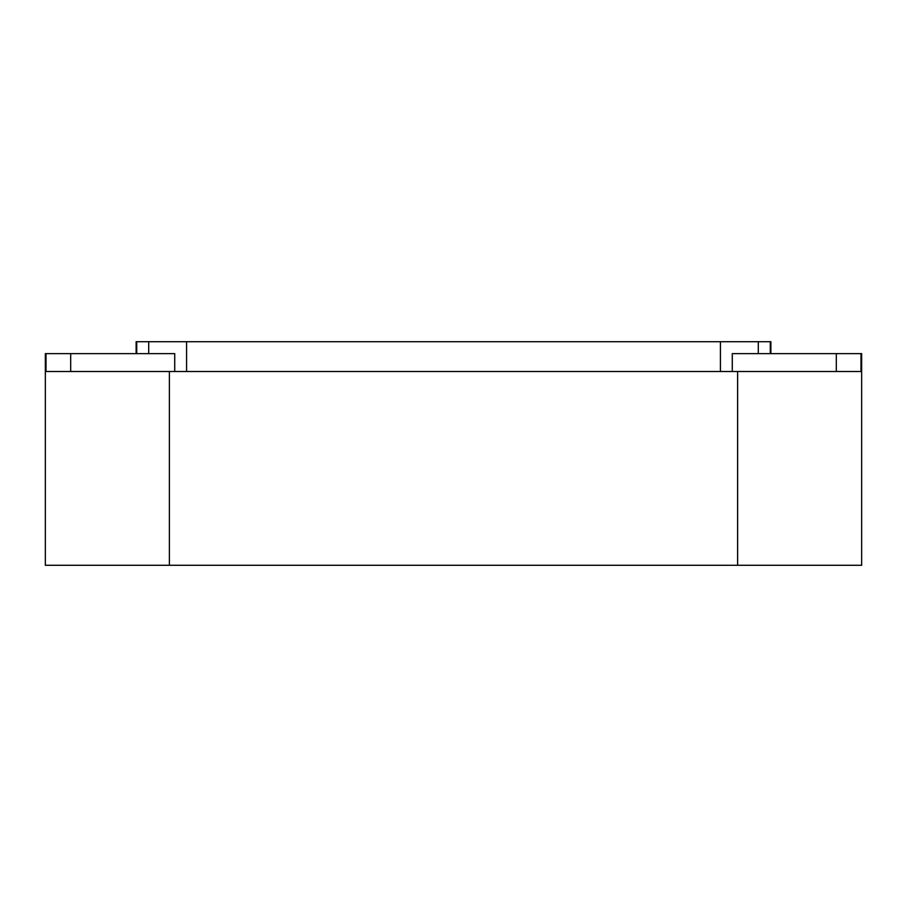 <?xml version="1.0" encoding="UTF-8"?>
<svg xmlns="http://www.w3.org/2000/svg" width="907" height="907" viewBox="0 0 907 907"><rect width="100%" height="100%" fill="white"/><g stroke="black" fill="none" stroke-linecap="round" stroke-linejoin="round"><path stroke-width="1.36" d="M737.629 371.507L737.629 565.299L169.371 565.299L169.371 371.507L860.992 371.507L860.992 353.628L836.322 353.628L836.322 371.507M70.678 371.507L70.678 353.628L46.008 353.628L46.008 371.507L169.371 371.507M46.008 353.628L45.35 353.628L45.35 565.299L169.371 565.299M737.629 565.299L861.65 565.299L861.65 353.628L860.992 353.628M70.678 353.628L174.722 353.628L174.722 371.507M758.297 353.628L758.297 341.701L148.703 341.701L148.703 353.628M732.278 371.507L732.278 353.628L836.322 353.628M758.297 341.701L770.871 341.701L770.871 353.628M136.129 353.628L136.129 341.701L148.703 341.701M720.419 371.507L720.419 341.701M186.581 341.701L186.581 371.507M136.719 353.628L136.719 341.701M770.281 353.628L770.281 341.701"/></g></svg>
